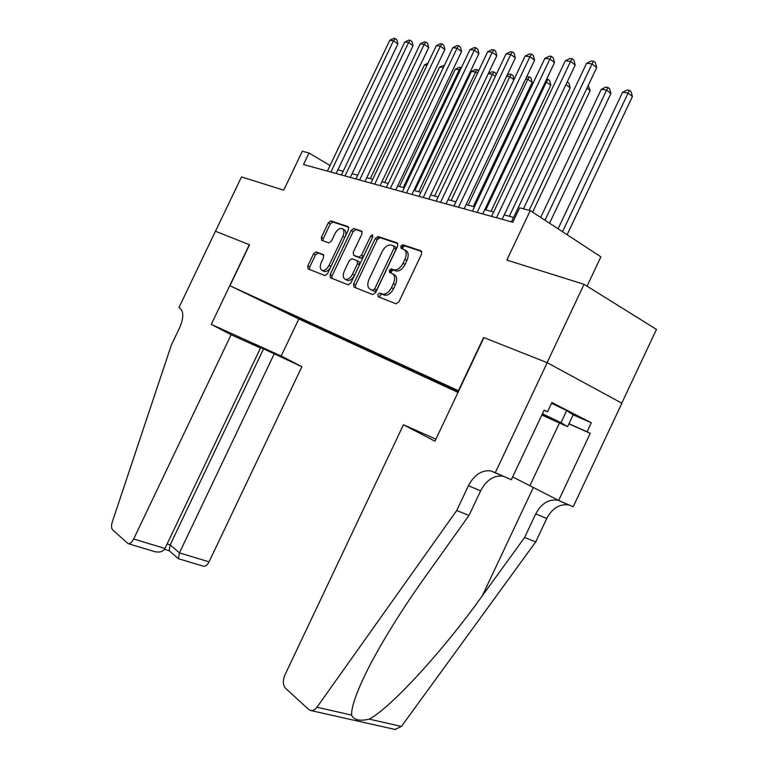 <?xml version="1.0" encoding="UTF-8"?>
<svg xmlns="http://www.w3.org/2000/svg" width="768" height="768" viewBox="0 0 768 768"><rect width="100%" height="100%" fill="white"/><g stroke="black" fill="none" stroke-linecap="round" stroke-linejoin="round"><path stroke-width="1.15" d="M377.885 294.451L378.173 296.717L395.962 303.792L398.928 301.814L421.603 254.054L421.104 250.819L402.816 244.752L400.81 246.192L401.126 248.4L403.44 249.178C406.493 250.79 406.982 254.189 404.909 259.392L403.046 263.318C400.435 268.09 397.411 270.259 393.974 269.837L391.315 268.896L389.357 270.307L389.654 272.554L391.949 273.389C394.954 275.088 395.424 278.534 393.341 283.747L391.478 287.674C388.915 292.368 385.949 294.509 382.57 294.106L379.814 293.05L377.885 294.451M392.851 273.888L393.984 274.502C396.998 276.202 397.469 279.648 395.386 284.851L393.523 288.778C390.97 293.462 388.003 295.594 384.624 295.19L381.859 294.134L379.939 295.526L379.786 297.36M421.853 251.558L404.832 245.904L402.826 247.334L402.595 248.899M404.602 249.84L405.466 250.33C408.518 251.942 409.008 255.341 406.934 260.525L405.072 264.451C402.47 269.213 399.446 271.382 396.01 270.96L393.35 270.01L391.392 271.421L391.181 273.11M304.704 321.571L291.802 315.389L304.704 321.571M316.099 251.942L313.555 253.814L307.786 265.91L308.045 268.867L325.018 275.597L327.533 273.686L348.528 229.584L348.202 226.637L330.854 220.886L328.32 222.816L321.36 237.408L321.648 240.317L328.963 242.928L331.498 241.008L334.982 233.674C337.018 229.93 339.312 228.192 341.866 228.48C344.198 229.603 344.534 232.243 342.864 236.39L329.069 265.363C327.072 269.05 324.835 270.749 322.349 270.47C319.958 269.318 319.613 266.63 321.312 262.387L323.587 257.597L323.309 254.64L316.099 251.942L318.086 252.998L315.533 254.861L309.773 266.947L309.571 269.472M458.448 390.701L483.619 337.498L547.085 362.64L584.064 284.304L506.832 260.093L530.256 210.595L519.638 207.83L512.813 222.24L303.504 164.525L309.005 152.995L302.314 151.248L283.738 190.166L241.478 176.918L215.491 231.283L249.523 244.762L229.958 285.734L458.746 390.854M353.626 283.968L353.981 287.117L372.739 294.566L375.6 292.618L397.718 246.058L397.286 242.918L377.981 236.515L375.235 238.531L353.626 283.968L355.661 285.034L355.488 287.712M348.182 284.813L330.413 277.747L330.106 274.704L351.158 230.467L353.798 228.499L361.555 231.072L361.92 234.067L353.28 252.221L353.626 255.254L358.877 257.155L361.546 255.178L370.618 236.102L372.518 234.701L372.826 236.842L350.918 282.902L348.182 284.813M584.064 284.304L656.467 329.424L621.773 403.162M458.016 392.39L299.021 319.046L229.958 285.734M311.75 323.501L311.251 324.538L458.093 392.246M311.251 324.538L256.166 297.946L458.515 391.344M587.059 286.166L600.893 256.838L530.256 210.595M330.048 165.542L309.005 152.995M513.6 217.45L504.211 214.906M493.651 212.045L484.8 209.645M474.451 206.842L466.09 204.576M455.952 201.821L448.051 199.69M438.115 196.992L430.646 194.966M420.902 192.326L413.846 190.416M404.285 187.824L397.622 186.019M388.234 183.475L381.936 181.766M372.72 179.27L366.768 177.658M357.715 175.21L352.09 173.683M343.19 171.274L337.882 169.834M332.131 221.587L331.882 222.115M298.138 317.242L298.406 318.336M284.314 311.846L284.486 310.963M397.987 243.629L379.978 237.648L377.242 239.654L355.661 285.034M372.672 290.246L374.669 288.883L394.042 248.112L393.744 245.914L391.152 245.059C387.773 244.646 384.787 246.806 382.214 251.53L369.101 279.13C367.046 284.208 367.459 287.606 370.33 289.325L374.803 291.35L376.714 289.968L374.669 288.883M393.984 246.058L395.75 247.056L396.058 249.254L376.714 289.968M371.722 290.054L370.33 289.325M374.717 291.322L372.374 290.4M362.208 231.744L355.776 229.603L353.146 231.571L332.112 275.75L331.92 278.352M355.382 256.214L360.883 258.25L363.552 256.282L372.605 237.235L370.618 236.102M344.314 271.066C342.576 275.424 342.97 278.208 345.504 279.408C348.115 279.715 350.448 277.978 352.493 274.205L357.485 263.712L357.13 260.64L351.888 258.72L349.258 260.678L344.314 271.066M346.483 279.926L347.52 280.474C350.141 280.771 352.474 279.043 354.518 275.27L352.493 274.205M357.379 260.774L359.136 261.725L359.501 264.806L354.518 275.27M323.837 255.158L318.086 252.998M323.395 271.018L324.346 271.517C326.458 271.843 328.493 270.518 330.451 267.562M345.331 236.304C346.406 232.704 345.907 230.458 343.843 229.584L342.874 229.046M348.826 227.299L332.813 221.981L330.278 223.901L323.328 238.483L323.059 240.826M567.11 234.73L632.41 96.538L628.061 93.014L622.608 92.266L558.067 228.797M562.512 231.715L629.395 90.326L631.133 91.738L632.41 96.538M622.608 92.266L627.206 90.029L629.395 90.326M529.142 210.307L596.678 67.632L592.051 63.898L523.44 208.819M586.608 63.264L591.341 60.95L593.52 61.2L592.051 63.898L586.608 63.264L511.498 221.875M593.52 61.2L595.373 62.698L596.678 67.632M541.92 414.806L555.35 420.787L542.314 413.981M551.568 403.267L566.698 410.544L573.158 414.835L567.59 426.643L541.805 415.066M542.41 413.779L560.986 422.678L567.59 426.643M566.698 410.544L560.986 422.678M456.71 510.528L468.422 485.722C474.269 474.749 481.766 469.824 490.925 470.928L495.283 472.704L547.2 362.688L483.926 337.622L434.938 441.187L403.45 424.742L284.822 675.178C282.624 680.688 282.883 685.075 285.61 688.33L308.65 709.44L310.963 710.582C313.133 710.822 315.139 709.709 316.982 707.232L456.71 510.528L469.018 515.414L425.424 576.557C403.421 607.392 385.075 636.605 370.406 664.195C357.648 689.021 351.37 705.984 351.562 715.104C353.885 720.038 359.76 721.382 369.206 719.117C390.499 708.058 442.618 651.36 482.266 595.882L524.621 537.485L535.728 513.917C541.296 503.501 548.669 498.931 557.846 500.189L558.557 500.371M524.621 537.485L535.728 541.891L546.73 518.525C552.259 508.205 559.613 503.693 568.781 504.97L569.434 505.142M503.712 476.39L503.059 476.227C493.891 475.094 486.413 479.962 480.624 490.829L469.018 515.414M369.206 719.117L401.424 726.451L535.728 541.891M495.283 472.704L511.315 479.722L544.138 410.112L547.526 411.821L544.051 410.294M573.139 414.874L591.293 422.746L551.904 402.538L547.526 411.821M591.293 422.746L587.059 431.741L590.227 433.334L558.653 500.419L573.168 506.774L621.888 403.229L547.2 362.688M403.45 424.742L435.898 439.162M512.63 476.918L558.653 500.419M401.424 726.451L394.906 729.418M590.227 433.334L568.896 423.878M568.963 423.725L587.059 431.741M231.11 334.742L133.67 539.002L164.966 548.496L260.496 348.01L231.11 334.742L211.286 324.384L249.331 244.685L215.434 231.254L178.982 307.517L179.578 307.824C183.754 311.146 183.84 317.626 179.837 327.264L171.398 344.928L112.253 522.058C111.168 525.725 111.322 528.365 112.742 529.997L128.16 543.667C130.147 543.811 131.981 542.256 133.67 539.002M298.829 318.95L281.184 356.016L211.286 324.384M281.184 356.016L301.891 366.701L250.138 342.624L260.496 348.01M274.07 354.144L179.424 552.874L209.05 561.859C207.437 564.97 205.603 566.429 203.549 566.237L203.098 566.102M301.891 366.701L209.05 561.859M263.626 348.73L170.17 544.886L179.424 552.874L178.387 558.701M169.162 550.694L170.17 544.886L167.126 543.955M153.974 551.395L155.088 551.731C160.003 552.643 163.296 551.558 164.966 548.496M549.552 223.229L610.896 93.514L606.547 90.048L601.286 89.328L540.691 217.421M544.973 220.234L607.91 87.418L609.648 88.8L610.896 93.514M601.286 89.328L605.808 87.13L607.91 87.418M532.627 212.15L590.15 90.605L586.982 88.109M588.25 85.44L590.15 90.605M509.299 216.278L570.144 87.792L565.958 84.547M567.178 81.974L568.954 83.251L570.144 87.792M491.002 211.325L550.829 85.085L545.482 81.629M485.77 209.904L546.499 81.773L547.939 79.296L549.667 80.621L550.829 85.085M546.672 79.123L547.939 79.296M502.138 219.293L575.194 65.069L570.576 61.392L496.502 217.738M565.334 60.778L569.971 58.512L572.074 58.752L570.576 61.392L565.334 60.778L491.597 216.384M572.074 58.752L573.917 60.221L575.194 65.069M482.755 213.946L554.496 62.602L549.898 58.982L477.158 212.4M544.848 58.397L549.398 56.16L551.414 56.39L549.898 58.982L544.848 58.397L472.426 211.104M551.414 56.39L553.258 57.84L554.496 62.602M464.083 208.8L534.566 60.221L529.978 56.659L458.515 207.264M525.11 56.093L529.565 53.904L531.514 54.125L529.978 56.659L525.11 56.093L453.965 206.006M531.514 54.125L533.347 55.555L534.566 60.221M446.083 203.837L515.347 57.926L510.768 54.422L440.554 202.31M506.074 53.875L510.451 51.725L512.333 51.936L510.768 54.422L506.074 53.875L436.157 201.101M512.333 51.936L514.157 53.338L515.347 57.926M473.338 206.534L532.176 82.464L527.866 79.2L525.706 78.902M468.134 205.123L527.866 79.2L529.315 76.771L531.043 78.077L532.176 82.464M526.637 76.944L529.315 76.771M389.942 272.659L391.651 269.069M401.424 248.496L403.123 244.925M428.717 199.046L496.8 55.709L492.24 52.262L423.216 197.53M487.709 51.734L492 49.622L493.814 49.824L492.24 52.262L487.709 51.734L418.982 196.368M493.814 49.824L495.638 51.206L496.8 55.709M451.094 200.506L509.846 76.714L506.63 76.272M513.888 79.738L509.846 76.714L511.325 74.333L513.043 75.619L514.022 79.44M507.101 75.293L509.558 74.093L511.325 74.333M377.722 238.858L378.653 236.89M411.946 194.429L478.896 53.568L474.346 50.179L406.493 192.922M469.968 49.661L474.192 47.587L475.939 47.789L474.346 50.179L469.968 49.661L402.394 191.789M475.939 47.789L477.763 49.152L478.896 53.568M434.621 196.051L492.432 74.314L488.237 73.738M495.341 76.464L492.432 74.314L493.92 71.971L495.638 73.248L496.07 74.938M488.256 73.68L492.211 71.741L493.92 71.971M395.75 189.965L461.597 51.504L457.066 48.163L390.326 188.467M452.842 47.664L456.979 45.629L458.678 45.821L457.066 48.163L452.842 47.664L386.381 187.373M458.678 45.821L460.483 47.155L461.597 51.504M418.694 191.731L475.584 71.99L471.466 71.424L414.787 190.675M477.437 73.344L475.584 71.99L477.091 69.696L478.627 70.829M471.466 71.424L475.43 69.475L477.091 69.696M380.093 185.645L444.874 49.507L440.371 46.214L374.717 184.157M436.282 45.734L440.352 43.728L441.994 43.92L440.371 46.214L436.282 45.734L370.896 183.11M441.994 43.92L443.789 45.235L444.874 49.507M403.267 187.555L459.283 69.744L455.29 69.197L399.494 186.528M460.128 70.358L459.283 69.744L460.79 67.488L461.318 67.872M455.29 69.197L459.197 67.267L460.79 67.488M364.954 181.469L428.698 47.578L424.214 44.333L359.616 180M420.269 43.872L424.262 41.894L425.846 42.077L424.214 44.333L420.269 43.872L355.92 178.982M425.846 42.077L427.642 43.373L428.698 47.578M443.386 67.555L439.622 67.027L384.672 182.515M439.622 67.027L444.461 65.28M350.304 177.427L413.05 45.715L408.595 42.509L345.005 175.968M404.765 42.067L408.701 40.118L410.227 40.291L408.595 42.509L404.765 42.067L341.424 174.979M410.227 40.291L412.013 41.578L413.05 45.715M426.979 65.29L424.445 64.934L370.32 178.627M424.445 64.934L427.968 63.197M336.125 173.52L397.901 43.901L393.466 40.742L330.864 172.07M389.76 40.31L393.619 38.4L395.107 38.573L393.466 40.742L389.76 40.31L327.398 171.11M395.107 38.573L396.883 39.83L397.901 43.901M384.221 295.056L382.166 293.971M393.523 288.778L391.478 287.674M395.386 284.851L393.341 283.747M393.418 270.029L391.382 268.915M395.712 270.864L393.677 269.75M405.072 264.451L403.046 263.318M406.934 260.525L404.909 259.392M404.87 245.923L402.854 244.771M381.955 294.163L379.901 293.078M377.242 239.654L375.235 238.531M380.035 237.667L378.029 236.534M396.058 249.254L394.042 248.112M332.112 275.75L330.106 274.704M353.146 231.571L351.158 230.467M355.824 229.622L353.846 228.509M355.632 256.349L353.626 255.254M360.806 258.221L358.8 257.126M363.552 256.282L361.546 255.178M359.501 264.806L357.485 263.712M331.008 266.39L329.069 265.363M344.784 237.456L342.864 236.39M323.328 238.483L321.36 237.408M330.278 223.901L328.32 222.816M330.854 220.886L332.813 221.981L330.893 220.896M309.773 266.947L307.786 265.91M315.533 254.861L313.555 253.814M535.728 513.917L546.73 518.525M480.624 490.829L468.422 485.722M316.982 707.232L351.562 715.104M482.266 595.882L533.405 487.363M559.43 423.005L529.939 485.568M384.624 295.19L382.57 294.106M393.35 270.01L391.315 268.896M396.01 270.96L393.974 269.837M404.832 245.904L402.816 244.752M381.859 294.134L379.814 293.05M379.978 237.648L377.981 236.515M374.803 291.35L372.758 290.275M355.776 229.603L353.798 228.499M360.883 258.25L358.877 257.155M347.52 280.474L345.504 279.408M324.346 271.517L322.349 270.47M318 252.979L316.022 251.923M555.005 420.278L555.35 420.787M503.059 476.227L490.925 470.928M557.846 500.189L568.781 504.97M310.963 710.582L395.472 729.552M203.549 566.237L178.186 558.643M168.768 550.339L177.965 558.365M164.515 549.274L169.008 550.637M155.088 551.731L128.16 543.667"/></g></svg>
